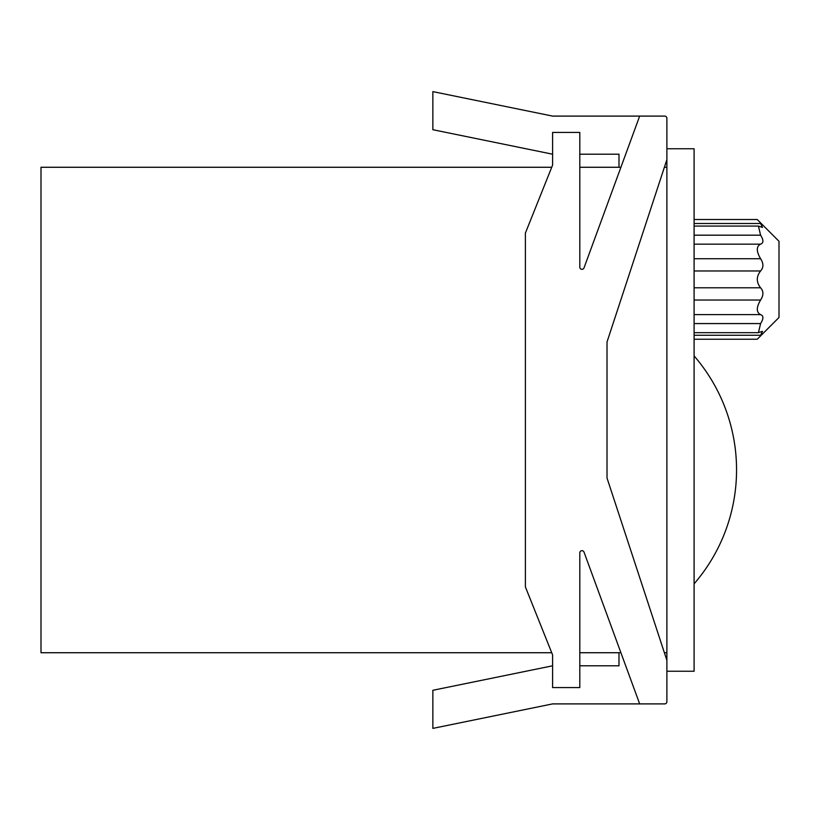 <?xml version="1.0" encoding="UTF-8"?>
<svg xmlns="http://www.w3.org/2000/svg" width="820" height="820" viewBox="0 0 820 820"><rect width="100%" height="100%" fill="white"/><g stroke="black" fill="none" stroke-linecap="round" stroke-linejoin="round"><path stroke-width="1.23" d="M551.727 167.27L41 167.27L41 652.73L551.727 652.73M579.801 652.73L620.914 652.73M664.384 652.73L666.885 652.73M666.885 159.644L666.885 660.356L607.128 478.357A2.173 2.173 0 0 1 607.015 477.681L607.015 342.319A2.173 2.173 0 0 1 607.128 341.643L666.885 159.644L666.885 118.285L666.885 148.758L694.099 148.758L694.099 671.242L666.885 671.242M694.099 583.819A174.158 174.158 0 0 0 694.099 355.921M694.099 258.72L760.581 258.72C763.676 263.497 763.676 267.576 760.581 270.969C763.676 267.566 763.676 263.486 760.581 258.72C756.224 251.299 756.224 246.441 760.581 244.155L694.099 244.155M694.099 223.491L760.581 223.491C756.224 218.345 756.224 218.345 760.581 223.491L762.508 227.447L758.438 226.074L760.581 235.186C763.676 240.045 763.676 243.038 760.581 244.155M694.099 335.267L760.581 335.267C756.224 340.423 756.224 340.423 760.581 335.267C756.224 340.423 756.224 340.423 760.581 335.267L762.508 331.311L758.438 332.684L760.581 323.572C763.676 318.713 763.676 315.731 760.581 314.613C756.224 312.338 756.224 307.479 760.581 300.038C763.676 295.272 763.676 291.192 760.581 287.789C756.224 282.203 756.224 276.586 760.581 270.969L694.099 270.969M694.099 339.244L757.229 339.244L779 317.473L779 241.285L757.229 219.514L694.099 219.514M579.801 167.27L620.914 167.27M664.384 167.27L666.885 167.27M666.885 118.285A2.173 2.173 0 0 0 664.712 116.102L552.598 116.102L432.857 91.614L432.857 129.714L552.598 154.201L552.598 165.087L525.384 233.116L525.384 586.884L552.598 654.913L552.598 665.799L432.857 690.286L432.857 728.385L552.598 703.898L664.712 703.898A2.173 2.173 0 0 0 666.885 701.715L666.885 660.356M646.201 703.898L664.712 703.898M579.801 154.201L618.987 154.201L618.987 167.27M639.672 116.102L584.024 267.873A2.173 2.173 0 0 1 579.801 267.115L579.801 132.43L552.598 132.43L552.598 165.087M552.598 654.913L552.598 687.57L579.801 687.57L579.801 552.885A2.173 2.173 0 0 1 584.024 552.126L639.672 703.898M618.987 652.73L618.987 665.799L579.801 665.799M760.581 235.186L694.099 235.186M760.581 287.789L694.099 287.789M760.581 300.038L694.099 300.038M760.581 314.613L694.099 314.613M760.581 323.572L694.099 323.572M758.356 226.074L694.099 226.074M758.356 332.684L694.099 332.684"/></g></svg>
